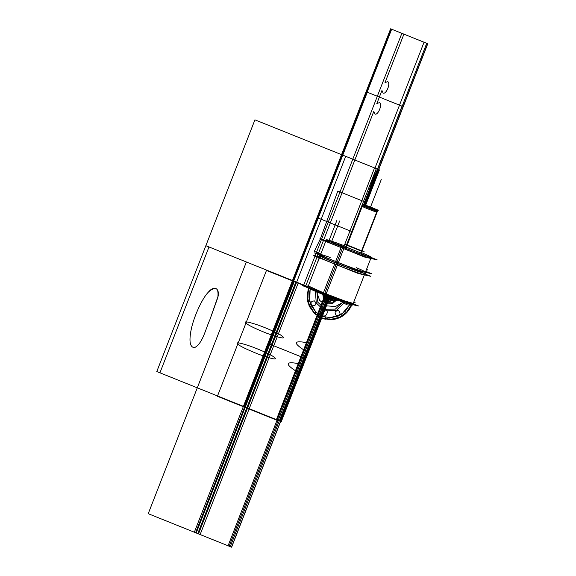 <?xml version="1.0" encoding="UTF-8"?>
<svg xmlns="http://www.w3.org/2000/svg" width="576" height="576" viewBox="0 0 576 576"><rect width="100%" height="100%" fill="white"/><g stroke="black" fill="none" stroke-linecap="round" stroke-linejoin="round"><path stroke-width="0.86" d="M353.11 303.782L358.61 305.993L346.342 303.257L302.141 285.487L308.002 286.798M353.045 304.085A24.17 0.965 -158.7 0 1 323.179 293.386M308.088 286.632A24.098 0.965 21.3 0 0 324.526 293.998A24.098 0.965 21.3 0 0 352.951 304.121M325.908 294.48A24.17 0.965 -158.7 0 1 308.045 286.538M325.541 295.466L344.153 247.723A24.098 0.965 -158.7 0 1 326.34 239.76A24.098 0.965 -158.7 0 1 346.572 246.622A24.098 0.965 -158.7 0 0 326.34 239.76A24.098 0.965 -158.7 0 0 344.153 247.723L325.541 295.466A24.098 0.965 -158.7 0 1 308.218 287.928A24.098 0.965 -158.7 0 0 325.541 295.466M308.146 286.416L308.326 285.962L324.77 293.371L344.225 300.773L353.232 303.466L353.052 303.926M318.924 259.387C317.059 263.491 317.038 263.578 318.866 259.654L319.658 257.242A24.098 0.965 21.3 0 0 336.024 264.514A24.098 0.965 21.3 0 0 364.478 274.608L352.987 304.092A24.098 0.965 -158.7 0 1 324.526 293.998A24.098 0.965 -158.7 0 1 308.081 286.589M324.562 293.911L324.18 294.89M365.753 271.354L371.765 273.773L359.266 270.979L314.266 252.893L320.659 254.318M356.414 267.718A24.098 0.965 21.3 0 1 363.182 271.634A24.098 0.965 21.3 0 1 337.003 261.994L342.41 248.126L337.003 261.994A24.098 0.965 21.3 0 0 363.182 271.634A24.098 0.965 21.3 0 0 356.414 267.718A24.098 0.965 -158.7 0 1 363.182 271.634A24.098 0.965 -158.7 0 1 337.003 261.994A24.098 0.965 21.3 0 0 363.182 271.634A24.098 0.965 21.3 0 0 356.414 267.718A24.098 0.965 21.3 0 1 359.489 270.446A24.098 0.965 21.3 0 1 326.074 257.422A24.098 0.965 21.3 0 1 330.178 257.486M365.062 273.996L370.778 276.3L358.279 273.506L313.272 255.413L358.279 273.506L370.778 276.3L365.062 273.996M319.673 256.846L313.272 255.413L319.673 256.846M336.024 264.514A24.098 0.965 21.3 0 0 364.169 274.298A24.098 0.965 21.3 0 1 336.024 264.514A24.098 0.965 21.3 0 0 364.169 274.298A24.098 0.965 21.3 0 1 336.024 264.514A24.098 0.965 21.3 0 1 319.658 257.242A24.098 0.965 21.3 0 0 336.024 264.514A24.098 0.965 21.3 0 1 319.658 257.242L318.866 259.654L319.658 257.242A24.098 0.965 21.3 0 0 336.024 264.514A24.098 0.965 21.3 0 0 364.169 274.298A24.098 0.965 21.3 0 1 364.478 274.608M318.571 259.769L319.918 256.248M319.723 256.716L319.334 257.702M317.952 260.942L318.622 259.33M337.594 264.924L337.86 263.606A24.588 0.979 -158.7 0 1 319.68 255.485M336.262 264.391L336.42 263.146A24.595 0.979 -158.7 0 1 319.637 255.578A24.595 0.979 21.3 0 0 336.42 263.146A24.595 0.979 21.3 0 0 365.465 273.449A24.595 0.979 -158.7 0 1 336.42 263.146A24.595 0.979 -158.7 0 1 319.637 255.578A24.595 0.979 21.3 0 0 336.42 263.146A24.595 0.979 21.3 0 0 365.465 273.449A24.595 0.979 -158.7 0 1 336.42 263.146A24.595 0.979 21.3 0 0 365.465 273.449A24.595 0.979 21.3 0 1 336.42 263.146A24.595 0.979 -158.7 0 1 319.637 255.578L319.903 255.161M334.836 263.563L323.201 293.393L334.836 263.563A1.267 0.396 -67.9 0 1 335.088 262.498A24.588 0.979 -158.7 0 0 365.501 273.348M365.422 273.542A24.588 0.979 -158.7 0 1 335.009 262.685M337.781 263.801A24.588 0.979 -158.7 0 1 319.601 255.679M336.974 263.477L337.082 262.066L336.42 263.146M352.627 305.014A24.098 0.965 -158.7 0 1 322.819 294.372L323.179 293.458L322.819 294.372A24.098 0.965 -158.7 0 0 352.627 305.014L371.239 257.27A24.098 0.965 -158.7 0 1 341.438 246.629L335.563 261.691L341.438 246.629A24.098 0.965 -158.7 0 0 371.239 257.27A24.098 0.965 -158.7 0 0 361.346 252.547A24.098 0.965 -158.7 0 1 371.239 257.27L352.627 305.014M350.683 302.53L352.39 303.408M324.547 293.933L336.01 264.55M371.167 257.458L377.179 259.87L364.687 257.083L319.68 238.99L326.081 240.422M338.292 244.562A24.098 0.965 21.3 0 0 326.088 240.84A24.098 0.965 21.3 0 0 342.425 248.09A24.098 0.965 21.3 0 1 326.088 240.84A24.098 0.965 21.3 0 1 338.292 244.562A24.098 0.965 21.3 0 0 326.088 240.84A24.098 0.965 21.3 0 0 342.425 248.09A24.098 0.965 21.3 0 1 326.088 240.84A24.098 0.965 21.3 0 1 338.292 244.562A24.098 0.965 21.3 0 0 326.088 240.84A24.098 0.965 21.3 0 0 342.425 248.09A24.098 0.965 21.3 0 0 368.611 257.738A24.098 0.965 21.3 0 0 361.8 253.8A24.098 0.965 21.3 0 1 368.611 257.738A24.098 0.965 21.3 0 1 342.425 248.09A24.098 0.965 21.3 0 0 368.611 257.738A24.098 0.965 21.3 0 0 361.8 253.8A24.098 0.965 21.3 0 1 368.611 257.738A24.098 0.965 21.3 0 1 342.425 248.09A24.098 0.965 21.3 0 0 368.611 257.738A24.098 0.965 21.3 0 0 361.8 253.8M345.643 247.32A24.098 0.965 21.3 0 0 339.106 244.858A24.098 0.965 21.3 0 1 345.643 247.32A24.098 0.965 21.3 0 0 339.106 244.858A24.098 0.965 21.3 0 1 345.643 247.32A24.098 0.965 21.3 0 0 339.106 244.858M337.608 244.447L341.885 246.118L337.608 244.447M337.219 244.354L342.23 246.312M332.294 242.798L335.376 244.094L332.294 242.798M343.238 247.356A11.102 0.446 -158.7 0 1 344.297 247.644A11.102 0.446 21.3 0 0 343.238 247.356A11.102 0.446 -158.7 0 1 344.297 247.644A11.102 0.446 21.3 0 0 343.238 247.356A11.102 0.446 -158.7 0 1 344.297 247.644A11.102 0.446 -158.7 0 0 343.238 247.356M342.137 246.19L337.313 244.253M337.399 244.267L342.216 246.211M335.448 244.109L330.689 242.078M335.131 244.015L335.556 244.138M344.477 247.594A11.102 0.446 21.3 0 0 342.958 247.241M362.714 254.743A11.102 0.446 21.3 0 0 362.29 254.542M366.502 269.431L368.035 270.043L366.401 269.683M353.722 302.198L355.262 302.818L353.628 302.45M361.246 253.066L362.333 254.606L360.835 253.008A16.006 15.192 104.4 0 1 361.742 254.398M361.922 254.462A16.006 15.48 -77.4 0 0 360.95 253.037A16.006 15.48 102.6 0 1 361.922 254.462A16.006 15.48 -77.4 0 0 360.95 253.037A16.006 15.48 102.6 0 1 361.922 254.462A16.006 15.48 -77.4 0 0 360.95 253.037A16.006 15.48 102.6 0 1 361.922 254.462A16.006 15.48 -77.4 0 0 360.95 253.037A16.006 15.48 102.6 0 1 361.922 254.462M361.066 253.058A16.006 15.703 99.7 0 1 362.066 254.513M347.155 245.117L362.866 204.826L377.539 210.614L377.215 211.442L377.539 210.614L362.866 204.826L347.155 245.117L361.721 250.884L347.155 245.117L346.018 248.04L362.542 205.654L377.006 211.478M377.186 211.522L361.843 250.877L377.186 211.522M361.829 250.906L361.022 252.986L361.829 250.906M377.078 211.5L361.735 250.848L377.078 211.5M362.534 206.388C359.532 205.639 374.71 211.745 376.826 212.134L376.826 212.134C374.71 211.745 359.532 205.639 362.534 206.388M346.435 247.183L360.907 252.965L377.431 210.593L360.907 252.972L346.277 247.198L361.087 253.066M347.191 245.023L361.93 250.891M361.987 250.913L361.123 253.13L361.987 250.913L347.17 245.146M361.678 250.834L362.059 250.906M360.907 252.972L377.431 210.593L361.166 252.958M377.374 211.442L361.994 250.898L377.698 210.607L377.294 210.557L360.763 252.943L377.294 210.557L377.698 210.607L361.987 250.898L347.429 245.138M371.995 207.605L376.315 209.772M370.966 207.194L364.442 204.876M376.56 209.686L374.717 208.807L376.639 209.758M374.616 208.764L371.714 207.569L374.616 208.764M328.45 296.618L310.226 343.375C292.896 339.696 291.794 342.533 306.9 351.893L302.047 364.349C284.724 360.67 283.615 363.506 298.728 372.866L279.943 421.049L244.037 406.62L342.187 154.915L378.079 169.337L364.205 204.919L366.638 206.1L364.442 204.941L366.948 205.754L364.327 204.919M368.064 206.086L364.954 205.013M364.644 204.926L362.47 204.458L374.926 209.462L378.382 210.233L375.422 209.045M374.717 208.807L374.062 208.994L376.416 209.75L373.507 208.519M373.572 208.699L374.645 208.937L373.572 208.699M373.86 208.598L367.049 205.942L373.86 208.598M369.173 207.043L373.63 208.555M369.331 207.108L373.45 208.663L366.206 205.574M364.313 204.876L376.538 209.837M377.258 211.327L362.455 205.69L377.258 211.536M367.466 205.87L366.25 205.596M371.743 207.49L367.344 205.826M374.767 208.814L371.585 207.425M347.155 245.023L345.074 244.555L359.942 250.531L364.075 251.46L362.088 250.661M371.909 207.562L377.417 210.031L376.855 210.434M371.124 207.252L363.571 204.689M377.086 210.499L377.266 210.031L363.802 204.754M337.284 262.145L337.054 263.29M350.618 302.695A24.098 0.965 -158.7 0 1 351.684 303.228A24.098 0.965 -158.7 0 0 350.618 302.695M352.915 303.97A24.098 0.965 -158.7 0 1 324.526 293.998A24.098 0.965 -158.7 0 0 352.915 303.97M342.194 246.276L337.313 244.361M351.569 304.423L346.723 312.062L339.473 317.297L330.883 319.356L322.214 317.945L314.748 313.258L309.586 305.993L307.483 297.223L308.75 288.23M316.685 291.838L319.622 300.377L326.606 305.856L335.405 306.526L343.224 302.177L335.405 306.526L326.606 305.856L319.622 300.377L316.685 291.838M329.825 297.158L281.311 421.596L329.825 297.158L281.311 421.596L159.926 372.809L208.994 246.953L308.016 286.754L205.855 245.693L308.016 286.754L205.855 245.693L254.923 119.837L376.301 168.624L365.292 202.09L337.824 191.045L320.27 239.119L337.824 191.045L365.292 202.09L376.322 168.631L346.565 244.894L376.301 168.624L342.187 154.915L376.322 168.631L254.923 119.837L205.855 245.693L308.016 286.754L293.105 280.764L308.016 286.754L305.777 285.854L317.052 256.932M324.922 295.222L276.415 419.63L247.565 408.038L345.708 156.326L374.551 167.918L343.534 247.471M324.166 294.919L336.182 264.11L324.166 294.919M336.91 262.238L342.785 247.169L336.91 262.238M401.868 33.322L352.8 159.178L341.554 154.656L390.622 28.8L401.868 33.322M315.007 256.111L303.732 285.034L292.486 280.512L390.622 28.8L427.774 43.733L378.706 169.589L354.845 159.998L373.774 111.456L374.947 114.019C378.137 115.69 382.846 103.608 379.397 102.607L376.805 103.666L381.946 90.475L383.119 93.046C386.316 94.716 391.025 82.634 387.569 81.634L384.984 82.685L403.913 34.142L427.774 43.733L364.817 205.2L378.706 169.589L341.554 154.656L352.8 159.178L321.523 239.4M308.383 288.029L307.066 297.194L309.19 306.151L314.453 313.567L322.063 318.348L330.905 319.788L339.667 317.671L347.062 312.322L351.986 304.517L347.062 312.322L339.667 317.671L330.905 319.788L322.063 318.348L314.453 313.567L309.19 306.151L307.066 297.194L308.383 288.029L307.728 301.874L314.582 313.69L315.785 312.034L309.658 301.392L310.162 288.936L309.046 297.223L310.997 305.287L315.734 311.99L322.574 316.354L330.53 317.758L338.465 316.001L345.24 311.328L349.884 304.423L341.856 314.136L330.034 317.765L329.789 319.802C340.222 319.385 347.63 314.266 352.015 304.438M314.294 251.388L320.789 253.994L314.294 251.388L320.227 239.213L314.294 251.388M325.534 317.261L325.296 319.298L318.204 316.447L319.399 314.791L325.534 317.261M293.119 280.764L342.187 154.915L293.105 280.764M424.044 42.235L374.976 168.091L342.137 154.894L391.205 29.038L424.044 42.235L374.976 168.091L342.137 154.894L391.205 29.038L424.044 42.235M332.611 298.231L327.074 296.078L332.611 298.231M327.132 296.1L329.155 298.872L332.546 298.21L329.155 298.872L327.132 296.1M328.781 241.193L336.895 220.385M209.887 319.68L217.591 298.202C220.565 288.936 214.466 284.364 208.015 292.572C202.169 298.541 194.026 316.274 191.239 329.242C188.827 341.222 189.914 347.357 194.508 347.652C202.81 343.505 205.546 328.961 209.887 319.68L217.908 296.705C218.693 287.64 215.647 285.998 208.764 291.78C202.997 297.101 194.71 314.417 191.534 327.974C188.748 340.754 189.742 347.314 194.508 347.652C202.817 343.498 205.546 328.961 209.887 319.68M326.671 295.92L278.165 420.336L156.787 371.549L205.855 245.693L156.787 371.549L278.165 420.336L326.671 295.92M258.602 354.226C277.639 361.123 277.934 359.359 271.908 355.68C269.654 354.118 257.501 348.559 248.688 345.65C240.926 343.152 237.089 342.324 237.19 343.174C237.038 344.016 240.307 346.932 258.602 354.226M266.782 333.252C285.494 340.042 285.941 338.378 280.548 334.973C278.669 333.454 263.988 326.844 255.319 324.158C248.681 322.106 245.369 321.451 245.369 322.193C245.21 323.042 248.501 325.966 266.782 333.252M346.478 245.124L345.614 247.327L346.478 245.124M331.33 242.316L339.646 221.004M329.191 296.914L280.678 421.344L249.206 408.694L280.678 421.344L231.61 547.2L200.138 534.55L298.274 282.838L308.016 286.754L292.565 280.548L243.497 406.404L281.311 421.596L159.926 372.809L208.994 246.953L308.016 286.754L292.486 280.512L341.554 154.656L378.706 169.589L364.817 205.2L378.706 169.589L341.554 154.656L378.706 169.589L341.554 154.656L390.622 28.8L427.774 43.733L378.706 169.589L354.845 159.998L323.698 239.89M321.415 239.688L316.102 253.303M315.994 253.584L315.122 255.823M317.29 256.313L318.031 254.405M318.276 253.786L323.453 240.509M312.473 305.899C316.238 305.482 316.886 303.811 314.424 300.895C310.658 301.306 310.01 302.976 312.473 305.899M336.578 315.59C340.351 315.173 340.999 313.502 338.537 310.579C334.771 310.997 334.116 312.667 336.578 315.59M322.589 315.713C326.578 317.549 329.278 310.615 325.138 309.182C321.156 307.346 318.449 314.28 322.589 315.713M322.027 294.048L328.399 301.111L337.795 300.197M327.838 296.381L331.841 297.936L327.838 296.381L303.876 357.883L269.172 343.93L367.308 92.218L402.019 106.171L363.643 204.588M327.83 296.374L279.317 420.797L244.663 406.865L279.317 420.797L230.249 546.653L195.588 532.721L293.731 281.009L308.016 286.754L292.486 280.512L341.554 154.656L378.706 169.589L427.774 43.733L390.622 28.8L194.342 532.224L292.486 280.512L308.016 286.754L292.622 280.57L341.698 154.714L378.562 169.531L364.68 205.128M427.63 43.675L378.562 169.531L341.698 154.714L390.766 28.858L427.63 43.675M332.698 298.267L326.988 296.042M328.522 296.647L328.594 297.202L330.689 298.044L331.15 297.67M329.206 298.75L327.11 297.907L327.722 296.33L327.11 297.907L327.722 296.33L327.11 297.907L327.722 296.33L327.11 297.907L329.206 298.75M347.753 303.746L346.802 304.524L344.707 303.682L344.563 302.652M325.656 295.51L277.15 419.926L246.83 407.743L295.906 281.887M277.15 419.926L228.074 545.782L197.762 533.599L246.83 407.743L277.15 419.926M334.685 299.023L333.101 303.091L334.685 299.023M344.462 302.616L336.067 310.709L324.648 310.86L316.274 302.998L315.382 291.276M329.162 296.899L280.649 421.33L247.572 408.038L296.64 282.182L308.016 286.754L293.53 280.93L342.598 155.074L377.654 169.164L363.78 204.746M426.722 43.308L377.654 169.164L342.598 155.074L391.666 29.218L426.722 43.308M364.442 204.941L366.638 206.1L364.442 204.941L366.638 206.1L364.442 204.941L366.948 205.754L364.442 204.941M342.842 302.04L335.354 309.11L325.274 309.211L317.858 302.292L316.966 291.953M326.722 295.942L278.093 420.682L217.404 396.288L266.472 270.432L306.173 286.387L266.472 270.432L217.404 396.288L278.093 420.682L326.722 295.942L229.147 546.214L148.226 513.684L197.294 387.828L278.215 420.358L197.294 387.828L246.37 261.972L308.016 286.754L293.17 280.786L342.238 154.93L378.014 169.308L364.162 204.833M247.572 408.038L280.649 421.33L231.581 547.186L198.504 533.894L247.572 408.038M196.214 532.973L245.282 407.117L280.562 421.301L231.494 547.157L196.214 532.973M329.076 296.863L280.562 421.301L245.282 407.117L294.358 281.261L308.016 286.754L293.17 280.786L244.102 406.642L279.878 421.02L328.392 296.597M372.852 201.139L381.262 179.561L372.852 201.139M352.354 231.79L318.24 218.074L352.354 231.79M335.714 299.419L328.018 301.975L323.993 294.847M326.182 295.726L325.901 296.453L328.68 300.089L333.158 299.376L333.475 298.57M327.406 303.35L323.215 301.666L325.62 295.502L323.215 301.666L325.62 295.502L323.215 301.666L325.62 295.502L323.215 301.666L327.406 303.35M333.274 298.49L332.791 298.886L333.223 298.469M328.91 299.506L332.791 298.886L331.006 300.348L326.815 298.663L326.498 296.359L328.91 299.506M326.462 295.834L326.498 296.359L326.426 295.819M365.544 205.538L379.447 169.884L341.64 154.692L292.565 280.548L308.016 286.754M336.91 299.866L332.791 303.257L327.557 303.185L323.626 299.678L322.805 294.365M323.237 294.545L324.05 299.491L327.73 302.738L332.604 302.825L336.47 299.7M372.6 201.78L370.426 207.353L372.6 201.78M352.498 304.322L353.657 303.818M308.282 287.086L307.778 285.926M307.721 287.503L317.988 261.173L307.721 287.503M319.349 257.695L326.34 239.76L319.349 257.695M307.735 287.474L308.045 286.682M317.959 261.022L319.205 257.796M365.4 272.354L365.465 273.449"/></g></svg>
